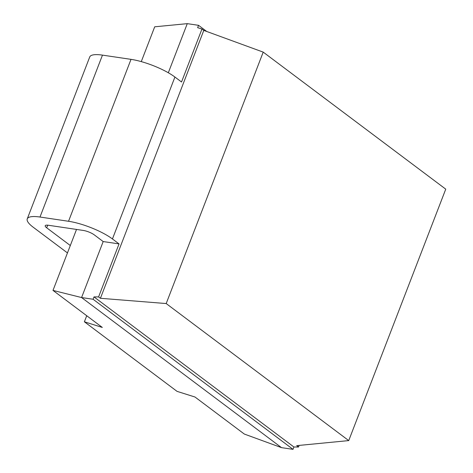<?xml version="1.0" encoding="UTF-8"?>
<svg xmlns="http://www.w3.org/2000/svg" width="473" height="473" viewBox="0 0 473 473"><rect width="100%" height="100%" fill="white"/><g stroke="black" fill="none" stroke-linecap="round" stroke-linejoin="round"><path stroke-width="0.71" d="M141.279 61.614L154.706 26.807L187.273 23.65L198.548 25.323L206.754 31.484M70.311 245.528L46.691 227.797A8.378 2.111 21.1 0 1 45.213 225.722A8.378 2.111 21.1 0 1 48.4 225.26L83.289 230.44A8.378 2.111 21.1 0 1 94.269 234.862L103.185 241.555L81.581 297.547L52.994 290.41L102.322 327.446L84.383 321.794L177.05 391.366L194.994 397.018L244.322 434.054L281.512 447.641L293.018 449.35L293.922 447.003L93.991 296.908L98.591 296.914L100.418 298.286L203.786 30.402L201.959 29.03L181.526 81.995L174.921 77.034A33.524 8.449 21.1 0 0 131.015 59.356L102.47 55.122A33.524 8.449 21.1 0 0 89.728 56.967L27.251 218.881A33.524 8.449 -158.9 0 0 33.151 227.182L67.456 252.925M76.52 229.435L52.994 290.41M187.273 23.65L168.317 72.759M103.185 241.555L119.048 243.908L112.444 238.954A33.524 8.449 -158.9 0 0 68.538 221.275L39.992 217.036A33.524 8.449 -158.9 0 0 27.251 218.881M119.048 243.908L98.591 296.914M299.143 445.406L298.522 447.015L296.695 445.643L348.731 440.594L166.194 303.554L100.418 298.286M198.548 25.323L197.643 27.671L201.959 29.03M281.512 447.641L81.581 297.547L93.086 299.255L93.991 296.908M298.522 447.015L293.922 447.003M348.731 440.594L445.749 189.153L263.213 52.119L166.194 303.554M203.786 30.402L263.213 52.119M93.086 299.255L293.018 449.35M86.725 315.733L84.383 321.794M47.702 225.178L46.691 227.797M39.992 217.036L102.47 55.122M68.538 221.275L131.015 59.356M112.444 238.954L174.921 77.034"/></g></svg>

